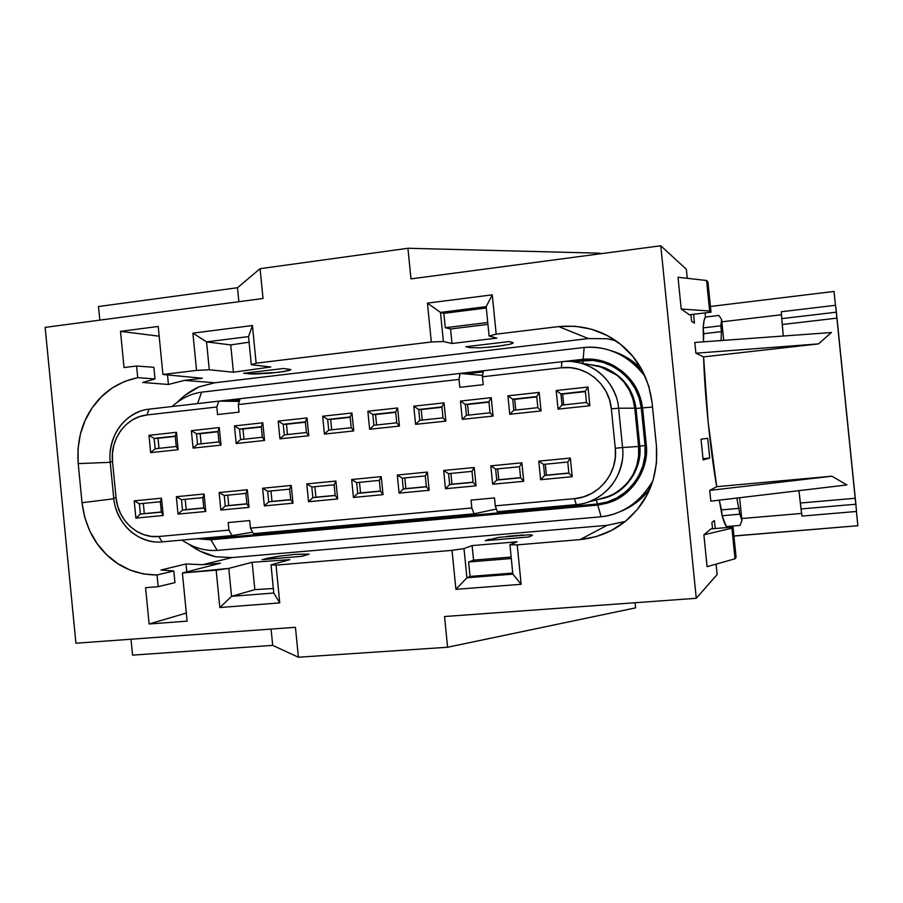 <?xml version="1.0" encoding="UTF-8"?>
<svg xmlns="http://www.w3.org/2000/svg" width="903" height="903" viewBox="0 0 903 903"><rect width="100%" height="100%" fill="white"/><g stroke="black" fill="none" stroke-linecap="round" stroke-linejoin="round"><path stroke-width="1.35" d="M660.77 245.763L686.359 269.308L687.262 278.316L686.359 269.308L660.77 245.763L696.281 598.294L660.77 245.763L410.978 278.88L660.77 245.763M690.93 314.605L691.596 321.22L694.407 323.127L693.673 314.267L694.407 323.127L691.596 321.22L690.93 314.605M705.108 312.889L705.457 317.055L704.069 320.497L703.155 327.879L703.471 341.842L703.742 333.704L721.429 331.638L721.079 340.555L721.429 331.638L703.742 333.704L703.155 327.879L720.842 325.791L721.61 319.549L718.89 315.44L705.457 317.055C704.385 318.048 703.606 321.649 703.155 327.879L720.842 325.791L721.429 331.638L720.842 325.791L721.61 319.549L723.709 340.363L721.61 319.549L718.89 315.44L705.457 317.055L705.108 312.889M694.813 342.474L695.897 353.208L703.606 356.877L708.099 421.769L716.711 486.683L709.735 490.397L710.819 501.165L709.735 490.397L716.711 486.683L831.956 476.208L846.867 484.934L710.819 501.165L846.867 484.934L831.956 476.208L709.735 490.397L831.956 476.208L716.711 486.683C710.424 451.24 704.475 392.274 703.606 356.877L695.897 353.208L818.524 343.896L703.606 356.877L818.524 343.896L695.897 353.208L694.813 342.474L831.381 332.518L818.524 343.896L831.381 332.518L694.813 342.474M719.273 500.16L722.107 515.726L726.723 527.578L726.599 526.551L740.099 525.411L741.905 520.433L739.873 514.191L722.107 515.726C723.822 521.957 725.323 525.557 726.599 526.551L740.099 525.411L741.905 520.433L739.715 498.727L741.905 520.433L739.873 514.191L736.837 498.061L739.873 514.191L722.107 515.726L721.52 509.89L739.275 508.344L721.52 509.89L719.273 500.16M715.266 528.537L714.329 520.534L711.891 522.465L712.523 528.763L711.891 522.465L714.329 520.534L715.266 528.537M716.09 564.127L717.14 574.511L696.281 598.294L444.536 616.523L447.595 647.248L298.396 657.237L295.45 627.314L75.92 643.218L45.15 327.383L263.021 298.498L260.087 268.688L407.93 248.269L410.978 278.88L407.93 248.269L600.021 253.19L600.089 253.799L600.021 253.19L407.93 248.269L260.087 268.688L237.478 287.741L238.855 301.692L237.478 287.741L260.087 268.688L263.021 298.498L45.15 327.383L75.92 643.218L295.45 627.314L298.396 657.237L272.695 645.385L132.56 655.126L131.003 639.222L132.56 655.126L272.695 645.385L271.092 629.086L272.695 645.385L298.396 657.237L447.595 647.248L444.536 616.523L696.281 598.294L717.14 574.511L716.09 564.127M707.726 438.305L701.021 439.174L703.11 459.92L709.724 458.047L707.726 438.305L709.724 458.047L703.11 459.92L701.021 439.174L707.726 438.305M710.943 528.898L703.877 534.813L707.083 566.666L703.877 534.813L710.943 528.898L733.033 527.047L736.092 557.354L735.008 558.788L736.092 557.354L733.033 527.047L731.915 528.165L733.033 527.047L710.943 528.898M678.006 277.266L681.212 309.007L689.35 314.786L711.011 312.19L689.35 314.786L681.212 309.007L678.006 277.266L706.564 280.494L707.952 281.962L711.011 312.19L709.645 311.027L706.564 280.494L709.645 311.027L681.212 309.007L709.645 311.027L711.011 312.19L707.952 281.962L706.564 280.494L678.006 277.266M625.215 521.449L607.143 525.309L232.06 557.569L607.143 525.309L580.008 539.61L517.216 544.881L509.924 544.746L517.103 541.777L472.111 545.581L463.995 548.606L466.896 577.773L470.045 576.441L468.612 562.005L473.567 560.131L472.111 545.581L463.995 548.606L452.031 550.356L276.036 565.131L271.013 564.838L273.778 593.011L271.013 564.838L289.807 559.668L252.14 562.276L228.809 568.382L231.552 596.341L254.838 589.636L252.14 562.276L228.809 568.382L182.395 572.987L220.501 563.19L202.543 564.714L232.06 557.569L215.614 556.756L232.06 557.569L202.543 564.714L186.018 563.957L160.994 570.019L173.805 570.967L157.043 575.008C137.121 574.816 120.313 568.043 106.61 554.69C92.941 541.552 84.747 524.225 82.026 502.711L78.211 463.611L110.234 462.325L78.211 463.611C76.721 441.973 81.405 423.349 92.264 407.727C103.1 391.879 118.259 381.856 137.73 377.635L155 378.955L153.86 367.318L136.59 366.008L137.73 377.635L124.524 381.461L112.277 387.929L101.396 396.801L92.264 407.727L85.175 420.335L80.378 434.185L78.03 448.768L78.211 463.611L82.026 502.711L84.724 517.295L89.837 531.133L97.219 543.741L106.61 554.69L117.683 563.562L130.077 570.053L143.351 573.924L157.043 575.008L158.194 586.657L174.956 582.627L158.194 586.657L145.575 587.684L149.119 623.984L187.124 621.14L182.395 572.987L216.167 570.154L219.835 607.516L279.749 602.899L276.036 565.131L452.031 550.356L455.913 589.332L521.155 584.297L517.216 544.881L580.008 539.61L596.251 536.596L611.636 530.377L625.542 521.189L637.416 509.36L646.762 495.341L653.208 479.685L656.481 463.013L656.436 445.992L652.079 402.693L648.738 386.021L642.214 370.365L632.789 356.358L620.858 344.551L606.895 335.385L591.454 329.211L575.177 326.254L558.675 326.593L496.187 334.155L492.259 294.841L427.446 303.126L431.307 342L256.136 363.187L252.422 325.52L192.892 333.139L196.549 370.399L162.924 374.474L158.217 326.457L120.505 331.356L124.038 367.555L136.59 366.008L124.038 367.555L120.505 331.356L158.217 326.457L162.924 374.474L196.549 370.399L209.293 369.779L233.414 372.228L230.728 344.923L206.55 341.887L209.293 369.779L206.55 341.887L192.892 333.139L196.549 370.399L209.293 369.779L233.414 372.228L270.776 366.99L251.294 364.71L248.528 336.605L251.294 364.71L256.136 363.187L252.422 325.52L248.528 336.605L206.55 341.887L230.728 344.923L233.414 372.228L270.776 366.99L251.294 364.71L256.136 363.187L431.307 342L443.384 341.503L451.997 343.501L450.552 328.974L445.292 327.721L443.858 313.341L440.483 312.415L443.384 341.503L440.483 312.415L427.446 303.126L431.307 342L443.384 341.503L451.997 343.501L450.552 328.974L487.936 324.38L450.552 328.974L445.292 327.721L487.744 322.495L445.292 327.721L443.858 313.341L440.483 312.415L486.164 306.659L489.087 335.984L486.164 306.659L492.259 294.841L486.164 306.659L440.483 312.415L427.446 303.126L492.259 294.841L496.187 334.155L558.675 326.593C582.796 324.493 603.52 330.475 620.858 344.551L621.49 345.07C638.579 359.067 648.772 378.267 652.079 402.693L656.436 445.992C658.061 470.948 651.718 492.067 637.416 509.36L630.418 516.888C616.828 529.892 600.032 537.466 580.008 539.61L607.143 525.309L624.955 521.539M512.622 342.519L509.168 341.56L465.903 346.729L469.774 347.632L469.639 346.278L469.774 347.632L479.967 347.824L469.774 347.632L465.903 346.729L509.168 341.56L513.141 342.756L509.958 344.257L512.938 343.264L512.622 342.519M249.612 373.865L249.488 372.578L249.612 373.865L254.465 374.034L269.658 373.255L284.626 371.472L290.856 369.699L283.632 368.492L243.686 373.266L249.612 373.865L243.686 373.266L283.632 368.492L290.743 369.53L289.231 370.512L277.763 372.431L249.612 373.865M158.194 586.657L145.575 587.684L149.119 623.984L186.334 613.058L149.119 623.984L187.124 621.14L182.395 572.987L220.501 563.19L202.543 564.714L186.018 563.957L160.994 570.019L173.805 570.967L157.043 575.008L158.194 586.657M781.75 318.612L836.381 312.178L835.58 305.282L781.309 311.738L781.75 318.612L781.309 311.738L835.58 305.282L856.529 511.459L855.897 504.224L801.029 508.942L798.918 490.656L800.43 503.027L855.288 498.253L836.979 318.127L782.348 324.516L781.75 318.612L783.262 336.029L782.348 324.516L836.979 318.127L836.381 312.178L781.75 318.612M635.114 602.719L635.633 607.866L447.595 647.248L635.633 607.866L635.114 602.719M98.495 306.523L99.827 320.136L98.495 306.523L237.478 287.741L98.495 306.523M856.416 511.47L857.85 525.727L733.936 535.942L857.85 525.727L856.416 511.47M834.045 291.477L835.456 305.293L834.011 291.443L710.424 306.467M168.421 384.475L167.506 375.095L168.421 384.475L184.46 380.389L214.88 382.759L198.931 386.879L214.88 382.759L184.46 380.389L202.34 378.255L162.924 374.474L202.34 378.255L184.46 380.389L168.421 384.475L142.629 382.466L168.421 384.475M159.176 336.198L120.505 331.356L159.176 336.198M496.774 338.117L489.087 335.984L496.187 334.155L489.087 335.984L496.774 338.117L451.997 343.501L496.774 338.117M249.081 342.214L230.728 344.923L249.081 342.214M528.684 536.98L532.093 535.039L528.989 534.802L532.386 535.377L528.684 536.98L485.227 540.683L528.684 536.98M267.864 559.194L267.773 558.189L262.039 559.691L302.155 556.271L309.052 554.092L295.71 554.318L279.456 556.135L262.039 559.691L302.155 556.271L308.984 554.239L295.71 554.318L279.456 556.135L267.773 558.189L267.864 559.194M588.417 338.569L558.675 326.593L588.417 338.569L214.88 382.759L588.417 338.569L607.211 338.738L588.417 338.569M155 378.955L142.629 382.466L155 378.955L137.73 377.635L136.59 366.008L153.86 367.318L155 378.955M82.026 502.711L113.801 498.783L82.026 502.711M271.013 564.838L289.807 559.668L252.14 562.276L254.838 589.636L273.338 588.496L254.838 589.636L231.552 596.341L228.809 568.382L216.167 570.154L219.835 607.516L231.552 596.341L273.778 593.011L279.749 602.899L276.036 565.131L271.013 564.838M523.108 534.971L506.854 536.359M488.884 539.317L488.986 540.366L488.884 539.317L485.227 540.683L498.874 537.375L528.989 534.802M512.848 574.139L509.924 544.746L517.103 541.777L472.111 545.581L473.567 560.131L511.143 557.049L473.567 560.131L468.612 562.005L511.29 558.517L468.612 562.005L470.045 576.441L466.896 577.773L463.995 548.606L452.031 550.356L455.913 589.332L466.896 577.773L455.913 589.332L521.155 584.297L517.216 544.881L509.924 544.746L512.848 574.139L521.155 584.297L512.848 574.139L466.896 577.773L512.848 574.139M186.786 571.712L186.018 563.957L186.786 571.712M802.022 516.087L801.029 508.942L802.022 516.087L856.529 511.459L802.022 516.087M739.715 498.727L739.422 497.756L739.715 498.727M487.992 347.305L504.179 345.375M174.956 582.627L173.805 570.967L174.956 582.627M509.958 344.257L496.481 346.447L479.967 347.824M702.997 458.69L709.724 458.047L702.997 458.69M801.029 508.942L855.897 504.224L855.288 498.253L800.43 503.027L801.029 508.942M215.614 556.756L199.935 551.112L188.941 544.295C197.328 550.491 206.223 554.645 215.614 556.756M177.27 402.241L184.663 395.559L198.931 386.879C191.041 390.423 183.828 395.548 177.293 402.23M607.211 338.738L615.711 340.702M611.128 495.589L605.597 497.734C626.919 491.593 642.326 468.014 639.809 446.093L636.028 408.449L635.362 408.404C632.529 389.125 622.032 375.524 603.87 367.611L588.891 364.44L600.393 366.426L609.299 370.049L617.381 375.377L624.244 382.24L629.673 390.31L633.443 399.16L635.362 408.404L639.166 446.172L635.362 408.404L636.028 408.449C633.195 389.227 622.731 375.671 604.626 367.781L597.718 365.704C619.582 371.934 632.348 386.179 636.028 408.449L639.809 446.093L639.166 446.172L639.121 455.62L637.179 465.068L633.477 474.064L628.104 482.191L621.241 489.054L613.239 494.415L604.502 498.084L597.21 499.698L610.383 495.826C630.429 485.193 640.013 468.634 639.166 446.172L645.047 445.551L641.265 408.009L636.028 408.449L641.265 408.009C639.268 380.423 609.751 356.561 583.067 360.455L582.807 363.435L583.067 360.455L572.637 361.651L592.989 360.399L603.057 362.408L612.765 366.37L621.603 372.183L629.131 379.689L635.069 388.482L639.189 398.076L641.265 408.009L645.047 445.551L639.809 446.093C640.656 468.476 631.095 484.979 611.128 495.589L610.394 495.826M615.801 499.765L609.525 502.44C632.518 495.104 649.065 468.838 646.356 445.416L642.417 407.885C639.448 387.443 628.285 372.589 608.927 363.322C600.247 359.744 591.589 358.401 582.954 359.315L593.068 359.259L603.339 361.313L613.261 365.365L622.302 371.314L630.001 378.989L636.073 387.974L640.283 397.771L642.417 407.885L646.198 445.439L642.575 407.896C639.617 387.477 628.454 372.634 609.119 363.367L601.229 360.726C624.876 368.266 638.669 383.989 642.575 407.896L646.356 445.416L646.119 455.789L643.941 466.241L639.775 476.276L633.759 485.362L626.084 493.038L617.155 499.02L607.493 503.118L597.572 505.116L615.62 499.822C636.954 487.518 647.146 469.391 646.198 445.439L646.356 445.416C647.304 469.357 637.123 487.462 615.801 499.765L615.62 499.822M652.519 407.061L642.575 407.896L652.519 407.061M597.459 503.976C624.402 502.384 648.58 472.991 645.047 445.551L644.979 455.71L642.846 465.948L638.782 475.768L632.901 484.651L625.395 492.146L616.67 498.004L607.2 502.012L597.459 503.976L596.296 499.946L597.459 503.976L210.309 538.741L209.643 537.612L210.309 538.741L597.459 503.976M601.138 516.776C623.081 514.067 640.329 502.045 652.88 480.746C646.774 492.225 638.274 501.244 627.359 507.813C618.769 512.949 610.033 515.929 601.138 516.776L597.775 505.093L601.138 516.776L217.183 550.39L601.138 516.776M619.639 511.843L630.396 506.583C637.879 502.091 644.324 496.3 649.731 489.189C641.502 499.754 631.468 507.305 619.639 511.843M197.226 538.73L210.41 539.802L597.572 505.116L210.41 539.802L197.215 538.73M217.183 550.39L210.918 539.757L217.183 550.39C205.207 551.202 193.456 547.782 181.932 540.107C193.456 547.782 205.207 551.202 217.183 550.39M200.906 538.391L210.309 538.741L200.906 538.391M227.432 401.237L239.769 399.815L227.432 401.237M465.621 373.921L483.128 371.912L465.621 373.921M196.29 403.731L582.954 359.315L196.29 403.731M645.261 376.63C628.725 355.421 608.362 345.691 584.151 347.463L583.157 359.292L584.151 347.463C596.093 346.221 608.148 348.626 620.316 354.676C630.429 359.913 638.737 367.228 645.261 376.63M201.651 392.162C191.086 393.573 181.21 398.358 172.033 406.519C181.21 398.358 191.086 393.573 201.651 392.162L197.554 403.573L201.651 392.162L584.151 347.463L201.651 392.162M641.649 369.338L623.454 355.635L610.654 350.601C622.517 353.92 632.845 360.173 641.649 369.338M599.829 499.02L606.263 497.327C615.124 494.155 622.325 489.155 627.89 482.304C635.949 472.495 639.527 460.553 638.602 446.477L622.573 447.516L618.623 408.224L634.753 408.179L638.602 446.477L622.573 447.516L618.623 408.224L634.753 408.179C632.856 394.216 626.987 383.244 617.133 375.276L599.118 366.133L590.562 364.71L600.484 366.505L609.232 370.049L617.133 375.276L623.883 381.992L629.188 389.915L632.868 398.765L634.753 408.179L638.602 446.477L638.624 456.083L636.784 465.508L633.161 474.357L627.89 482.304L621.174 489.031L613.306 494.28L604.581 497.858M482.62 375.411L460.067 373.436L240.119 398.697L238.279 404.567L239.024 412.14L238.279 404.567L459.006 379.441L460.067 373.436L482.62 375.411M239.295 401.35L218.831 401.146L149.153 409.149L146.929 414.962L216.81 407.005L218.831 401.146L239.295 401.35M561.937 361.731L561.35 367.792L561.937 361.731L483.297 370.772L482.428 376.777L483.218 384.678L482.428 376.777L561.35 367.792L570.233 367.668L578.97 369.327L587.232 372.691L594.705 377.646L601.059 384.012L606.082 391.53L609.559 399.905L611.342 408.833L615.293 448.26L615.327 457.369L613.588 466.287L610.168 474.685L605.191 482.213L598.858 488.579L591.431 493.569L583.191 496.955L574.455 498.648L495.296 505.861L497.35 511.708L576.238 504.608L574.455 498.648L576.238 504.608L497.35 511.708L495.296 505.861L494.505 497.937L495.296 505.861L574.455 498.648C598.633 497 618.295 472.958 615.293 448.26L611.342 408.833L618.623 408.224L611.342 408.833C609.367 384.035 585.336 364.507 561.35 367.792L482.428 376.777L483.297 370.772L561.937 361.731C589.106 357.972 616.388 380.095 618.623 408.224M573.326 361.719L580.437 363.017C597.876 368.164 609.796 379.418 616.185 396.789M217.555 414.545L216.81 407.005L217.555 414.545L239.024 412.14L217.555 414.545M459.796 387.319L459.006 379.441L459.796 387.319L483.218 384.678L459.796 387.319M162.156 541.879L158.826 536.495C138.069 538.831 117.841 520.331 116.058 497.711L113.71 497.914C115.708 523.526 138.599 544.509 162.156 541.879L158.826 536.495L228.91 530.117L228.177 522.566L228.91 530.117L232.048 535.592L252.603 532.183L232.048 535.592L162.156 541.879L232.048 535.592L228.91 530.117L158.826 536.495L151.162 536.371L143.656 534.61L136.601 531.303L130.235 526.573L124.828 520.602L120.562 513.615L117.604 505.883L116.058 497.711L112.536 461.625L110.2 462.02L113.71 497.914L110.2 462.02C107.209 436.521 125.573 411.35 149.153 409.149L218.831 401.146L216.81 407.005L146.929 414.962L149.153 409.149M110.234 451.398C112.965 431.916 122.752 418.597 139.604 411.441M152.336 541.574C134.423 537.962 122.244 526.878 115.787 508.321M622.449 459.221C618.973 480.294 607.471 494.596 587.943 502.147L606.263 497.327M253.404 533.673L474.052 513.807L496.402 509.021L474.052 513.807L471.806 507.994L471.027 500.104L471.806 507.994L250.447 528.153L253.404 533.673L250.447 528.153L249.702 520.568L250.447 528.153L471.806 507.994L474.052 513.807L253.404 533.673M249.702 520.568L228.177 522.566L249.702 520.568M110.2 462.02L112.536 461.625L112.469 453.295L113.868 445.123L116.701 437.424L120.844 430.471L126.16 424.557L132.436 419.884L139.446 416.644L146.929 414.962C126.138 416.881 109.906 439.095 112.536 461.625L116.058 497.711L113.71 497.914M494.505 497.937L471.027 500.104L494.505 497.937M492.654 484.245L523.729 481.299L521.878 462.81L490.814 465.858L492.654 484.245L496.74 480.08L520.568 477.642L498.795 479.73L497.711 468.86L498.795 479.73L496.74 480.08L520.591 477.8L519.485 466.738L495.645 469.063L496.74 480.08L495.645 469.063L490.814 465.858L492.654 484.245L523.729 481.299L520.591 477.8L496.74 480.08L492.654 484.245M135.89 518.096L163.206 515.511L161.513 498.174L134.197 500.849L135.89 518.096L140.383 514.123L161.344 511.978L144.322 513.604L143.329 503.411L144.322 513.604L140.383 514.123L161.355 512.125L160.339 501.752L139.378 503.795L140.383 514.123L139.378 503.795L134.197 500.849L135.89 518.096L163.206 515.511L161.355 512.125L140.383 514.123L135.89 518.096M178.038 514.1L205.782 511.47L204.078 493.997L176.333 496.718L178.038 514.1L182.496 510.105L203.773 507.915L186.221 509.597L185.217 499.325L186.221 509.597L182.496 510.105L203.796 508.062L202.769 497.609L181.469 499.686L182.496 510.105L181.469 499.686L176.333 496.718L178.038 514.1L205.782 511.47L203.796 508.062L182.496 510.105L178.038 514.1M220.851 510.037L249.047 507.362L247.309 489.753L219.124 492.519L220.851 510.037L225.265 506.019L246.88 503.795L228.775 505.533L227.759 495.183L228.775 505.533L225.265 506.019L246.903 503.942L245.864 493.41L224.226 495.521L225.265 506.019L224.226 495.521L219.124 492.519L220.851 510.037L249.047 507.362L246.903 503.942L225.265 506.019L220.851 510.037M264.342 505.906L292.99 503.197L291.24 485.442L262.604 488.252L264.342 505.906L268.71 501.865L290.676 499.619L271.995 501.402L270.968 490.961L271.995 501.402L268.71 501.865L290.698 499.765L289.649 489.144L267.672 491.288L268.71 501.865L267.672 491.288L262.604 488.252L264.342 505.906L292.99 503.197L290.698 499.765L268.71 501.865L264.342 505.906M308.544 501.718L337.654 498.953L335.882 481.062L306.783 483.918L308.544 501.718L312.856 497.643L335.182 495.363L315.915 497.203L314.876 486.683L315.915 497.203L312.856 497.643L335.194 495.51L334.133 484.809L311.806 486.988L312.856 497.643L311.806 486.988L306.783 483.918L308.544 501.718L337.654 498.953L335.194 495.51L312.856 497.643L308.544 501.718M353.445 497.451L383.03 494.652L381.247 476.615L351.673 479.516L353.445 497.451L357.712 493.365L380.4 491.04L360.534 492.936L359.484 482.337L360.534 492.936L357.712 493.365L380.411 491.187L379.339 480.396L356.651 482.608L357.712 493.365L356.651 482.608L351.673 479.516L353.445 497.451L383.03 494.652L380.411 491.187L357.712 493.365L353.445 497.451M399.092 493.128L429.162 490.273L427.356 472.088L397.297 475.034L399.092 493.128L403.302 489.008L426.363 486.649L405.876 488.602L404.815 477.913L405.876 488.602L403.302 489.008L426.374 486.796L425.29 475.926L402.23 478.172L403.302 489.008L402.23 478.172L397.297 475.034L399.092 493.128L429.162 490.273L426.374 486.796L403.302 489.008L399.092 493.128M445.484 488.726L476.05 485.825L474.233 467.483L443.678 470.486L445.484 488.726L449.638 484.572L473.082 482.179L451.951 484.2L450.879 473.432L451.951 484.2L449.638 484.572L473.093 482.337L471.998 471.366L448.554 473.657L449.638 484.572L448.554 473.657L443.678 470.486L445.484 488.726L476.05 485.825L473.093 482.337L449.638 484.572L445.484 488.726M540.604 479.696L572.209 476.705L570.335 458.058L538.752 461.151L540.604 479.696L544.633 475.497L568.856 473.025L546.417 475.17L545.322 464.221L546.417 475.17L544.633 475.497L568.879 473.183L567.761 462.031L543.516 464.402L544.633 475.497L543.516 464.402L538.752 461.151L540.604 479.696L572.209 476.705L568.879 473.183L544.633 475.497L540.604 479.696M587.988 387.026L556.18 390.525L558.043 409.138L589.862 405.74L587.988 387.026L585.347 391.247L586.465 402.445L562.061 405.063L560.944 393.922L585.347 391.247L586.465 402.445L589.862 405.74L587.988 387.026L556.18 390.525L560.944 393.922L585.347 391.247L587.988 387.026M539.204 392.399L507.926 395.83L509.766 414.285L541.055 410.944L539.204 392.399L536.732 396.564L537.849 407.659L513.841 410.244L512.735 399.194L536.732 396.564L537.849 407.659L541.055 410.944L539.204 392.399L507.926 395.83L512.735 399.194L536.732 396.564L539.204 392.399M491.221 397.67L460.462 401.056L462.28 419.353L493.061 416.069L491.221 397.67L488.929 401.79L490.036 412.795L466.422 415.335L465.327 404.375L488.929 401.79L490.036 412.795L493.061 416.069L491.221 397.67L460.462 401.056L465.327 404.375L488.929 401.79L491.221 397.67M444.039 402.862L413.777 406.192L415.583 424.342L445.856 421.114L444.039 402.862L441.917 406.937L443.001 417.852L419.771 420.346L418.687 409.477L441.917 406.937L443.001 417.852L445.856 421.114L444.039 402.862L413.777 406.192L418.687 409.477L441.917 406.937L444.039 402.862M397.613 407.964L367.848 411.249L369.632 429.252L399.419 426.069L397.613 407.964L395.661 411.994L396.733 422.818L373.876 425.268L372.815 414.488L395.661 411.994L396.733 422.818L399.419 426.069L397.613 407.964L367.848 411.249L372.815 414.488L395.661 411.994L397.613 407.964M351.956 412.998L322.664 416.215L324.425 434.072L353.728 430.945L351.956 412.998L350.15 416.972L351.211 427.706L328.726 430.121L327.665 419.421L350.15 416.972L351.211 427.706L353.728 430.945L351.956 412.998L322.664 416.215L327.665 419.421L350.15 416.972L351.956 412.998M307.02 417.931L278.203 421.103L279.941 438.824L308.781 435.743L307.02 417.931L305.372 421.859L306.422 432.514L284.298 434.896L283.249 424.286L305.372 421.859L306.422 432.514L308.781 435.743L307.02 417.931L278.203 421.103L283.249 424.286L305.372 421.859L307.02 417.931M262.807 422.796L234.441 425.923L236.168 443.497L264.545 440.472L262.807 422.796L261.306 426.679L262.344 437.244L240.57 439.592L239.532 429.06L261.306 426.679L262.344 437.244L264.545 440.472L262.807 422.796L234.441 425.923L239.532 429.06L261.306 426.679L262.807 422.796M219.282 427.582L191.368 430.663L193.084 448.102L221.009 445.123L219.282 427.582L217.928 431.42L218.955 441.906L197.52 444.208L196.504 433.767L217.928 431.42L218.955 441.906L221.009 445.123L219.282 427.582L191.368 430.663L196.504 433.767L217.928 431.42L219.282 427.582M176.457 432.3L148.972 435.325L150.666 452.629L178.162 449.694L176.457 432.3L175.238 436.093L176.254 446.488L155.158 448.757L154.142 438.395L175.238 436.093L176.254 446.488L178.162 449.694L176.457 432.3L148.972 435.325L154.142 438.395L175.238 436.093L176.457 432.3M562.625 394.092L560.944 393.922L556.18 390.525L558.043 409.138L562.061 405.063L560.944 393.922L585.381 391.597L562.625 394.092L563.709 404.883L562.625 394.092M514.699 399.329L512.735 399.194L507.926 395.83L509.766 414.285L513.841 410.244L512.735 399.194L536.777 396.914L514.699 399.329L515.771 410.03L514.699 399.329M467.562 404.476L465.327 404.375L460.462 401.056L462.28 419.353L466.422 415.335L465.327 404.375L488.963 402.14L467.562 404.476L468.623 415.098L467.562 404.476M421.182 409.544L418.687 409.477L413.777 406.192L415.583 424.342L419.771 420.346L418.687 409.477L441.951 407.276L421.182 409.544L422.232 420.076L421.182 409.544M375.558 414.533L372.815 414.488L367.848 411.249L369.632 429.252L373.876 425.268L372.815 414.488L395.695 412.332L375.558 414.533L376.585 424.986L375.558 414.533M330.656 419.432L327.665 419.421L322.664 416.215L324.425 434.072L328.726 430.121L327.665 419.421L350.183 417.299L330.656 419.432L331.683 429.805L330.656 419.432M286.465 424.263L283.249 424.286L278.203 421.103L279.941 438.824L284.298 434.896L283.249 424.286L305.406 422.198L286.465 424.263L287.481 434.546L286.465 424.263M242.975 429.015L239.532 429.06L234.441 425.923L236.168 443.497L240.57 439.592L239.532 429.06L261.339 427.006L242.975 429.015L243.979 439.219L242.975 429.015M200.161 433.7L196.504 433.767L191.368 430.663L193.084 448.102L197.52 444.208L196.504 433.767L217.962 431.747L200.161 433.7L201.155 443.824L200.161 433.7M158.014 438.305L154.142 438.395L148.972 435.325L150.666 452.629L155.158 448.757L154.142 438.395L175.272 436.409L158.014 438.305L158.996 448.351L158.014 438.305M589.862 405.74L586.465 402.445L562.061 405.063L558.043 409.138L589.862 405.74M541.055 410.944L537.849 407.659L513.841 410.244L509.766 414.285L541.055 410.944M493.061 416.069L490.036 412.795L466.422 415.335L462.28 419.353L493.061 416.069M445.856 421.114L443.001 417.852L419.771 420.346L415.583 424.342L445.856 421.114M399.419 426.069L396.733 422.818L373.876 425.268L369.632 429.252L399.419 426.069M353.728 430.945L351.211 427.706L328.726 430.121L324.425 434.072L353.728 430.945M308.781 435.743L306.422 432.514L284.298 434.896L279.941 438.824L308.781 435.743M264.545 440.472L262.344 437.244L240.57 439.592L236.168 443.497L264.545 440.472M221.009 445.123L218.955 441.906L197.52 444.208L193.084 448.102L221.009 445.123M178.162 449.694L176.254 446.488L155.158 448.757L150.666 452.629L178.162 449.694M161.513 498.174L160.339 501.752L161.355 512.125L163.206 515.511L161.513 498.174L134.197 500.849L139.378 503.795L160.339 501.752L161.513 498.174M204.078 493.997L202.769 497.609L203.796 508.062L205.782 511.47L204.078 493.997L176.333 496.718L181.469 499.686L202.769 497.609L204.078 493.997M247.309 489.753L245.864 493.41L246.903 503.942L249.047 507.362L247.309 489.753L219.124 492.519L224.226 495.521L245.864 493.41L247.309 489.753M291.24 485.442L289.649 489.144L290.698 499.765L292.99 503.197L291.24 485.442L262.604 488.252L267.672 491.288L289.649 489.144L291.24 485.442M335.882 481.062L334.133 484.809L335.194 495.51L337.654 498.953L335.882 481.062L306.783 483.918L311.806 486.988L334.133 484.809L335.882 481.062M381.247 476.615L379.339 480.396L380.411 491.187L383.03 494.652L381.247 476.615L351.673 479.516L356.651 482.608L379.339 480.396L381.247 476.615M427.356 472.088L425.29 475.926L426.374 486.796L429.162 490.273L427.356 472.088L397.297 475.034L402.23 478.172L425.29 475.926L427.356 472.088M474.233 467.483L471.998 471.366L473.093 482.337L476.05 485.825L474.233 467.483L443.678 470.486L448.554 473.657L471.998 471.366L474.233 467.483M521.878 462.81L519.485 466.738L520.591 477.8L523.729 481.299L521.878 462.81L490.814 465.858L495.645 469.063L519.485 466.738L521.878 462.81M570.335 458.058L567.761 462.031L568.879 473.183L572.209 476.705L570.335 458.058L538.752 461.151L543.516 464.402L567.761 462.031L570.335 458.058M622.573 447.516L615.293 448.26L622.573 447.516C625.971 475.542 603.633 502.779 576.238 504.608M238.279 404.567L240.119 398.697L460.067 373.436L459.006 379.441L238.279 404.567M721.836 321.818L781.49 314.752L721.836 321.818M192.892 333.139L206.55 341.887L248.528 336.605L252.422 325.52L192.892 333.139M486.299 308.002L443.858 313.341L486.299 308.002M733.947 536.043L857.85 525.727M801.638 513.435L741.713 518.536L801.638 513.435M219.835 607.516L279.749 602.899L273.778 593.011L231.552 596.341L219.835 607.516M512.746 573.066L470.045 576.441L512.746 573.066M731.915 528.165L735.008 558.788L731.915 528.165L703.877 534.813L731.915 528.165M735.008 558.788L707.083 566.666L735.008 558.788M630.396 506.583L627.359 507.813M604.626 367.781L603.881 367.611M623.454 355.635L620.316 354.676M599.118 366.133L580.448 363.04"/></g></svg>
